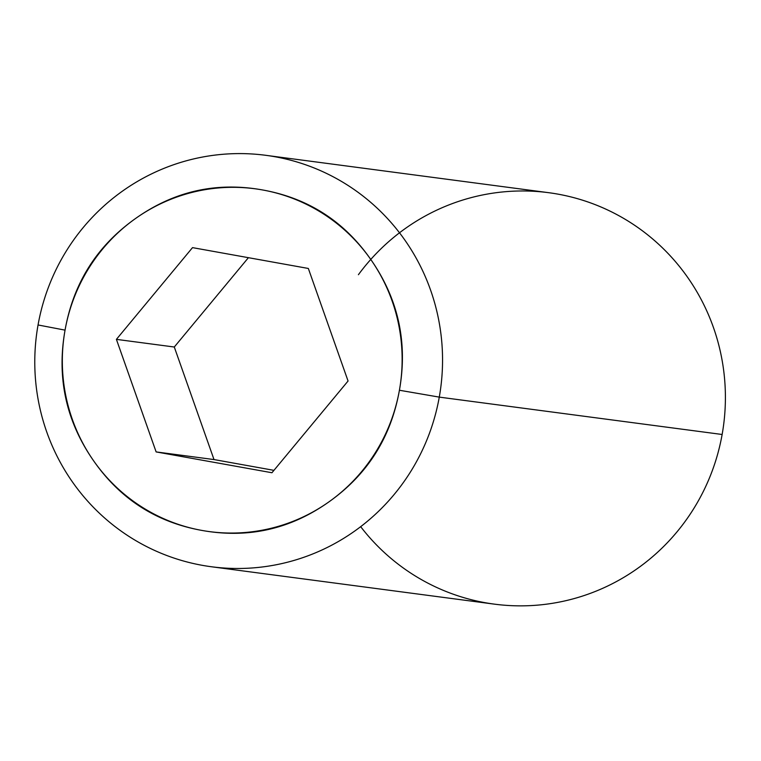 <?xml version="1.0" encoding="UTF-8"?>
<svg xmlns="http://www.w3.org/2000/svg" width="761" height="761" viewBox="0 0 761 761"><rect width="100%" height="100%" fill="white"/><g stroke="black" fill="none" stroke-linecap="round" stroke-linejoin="round"><path stroke-width="1.14" d="M358.412 274.702A207.506 203.824 97.5 0 1 603.064 207.905A207.506 203.824 97.5 0 1 722.132 434.483L439.278 397.118L399.411 390.25A172.928 169.855 97.5 0 1 201.912 530.427A172.928 169.855 97.5 0 1 65.056 330.131A172.928 169.855 97.5 0 1 262.555 189.955A172.928 169.855 97.5 0 1 399.411 390.25L439.278 397.118A207.506 203.824 -82.5 0 0 275.054 156.756A207.506 203.824 -82.5 0 0 38.05 324.966L65.056 330.131C56.685 377.142 65.855 420.196 92.576 459.311C119.296 498.417 155.748 522.132 201.912 530.427C248.076 538.731 290.445 529.199 329.009 501.822C367.573 474.455 391.04 437.261 399.411 390.25C407.791 343.24 398.612 300.186 371.891 261.071C345.171 221.955 308.728 198.25 262.555 189.955C216.39 181.651 174.031 191.182 135.468 218.559C96.894 245.927 73.427 283.121 65.056 330.131L38.05 324.966A207.506 203.824 97.5 0 1 267.824 155.586A207.506 203.824 97.5 0 1 439.278 397.118L722.132 434.483A207.506 203.824 -82.5 0 0 550.679 192.961M492.348 603.863A207.506 203.824 -82.5 0 0 722.132 434.483A207.506 203.824 97.5 0 1 570.217 599.62A207.506 203.824 97.5 0 1 360.676 526.669M439.278 397.118A207.506 203.824 97.5 0 1 209.503 566.488A207.506 203.824 97.5 0 1 38.05 324.966A207.506 203.824 -82.5 0 0 202.274 565.328A207.506 203.824 -82.5 0 0 439.278 397.118M271.953 472.743L156.129 451.92L116.404 339.368L192.514 247.629L308.338 268.462L348.062 381.014L271.953 472.743L156.129 451.92L214.012 459.568L273.941 470.346L214.012 459.568L156.129 451.92L116.404 339.368L192.514 247.629L308.338 268.462L348.062 381.014L271.953 472.743M248.409 257.684L174.288 347.016L116.404 339.368L174.288 347.016L214.012 459.568L174.288 347.016L248.409 257.684M548.7 192.695L265.846 155.32M494.327 604.139L211.482 566.764"/></g></svg>
